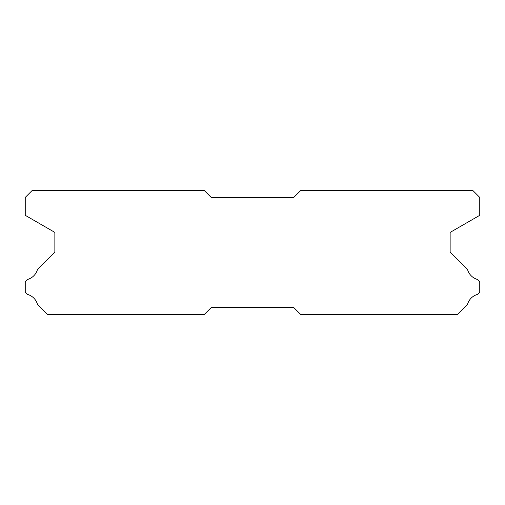 <?xml version="1.0" encoding="UTF-8"?>
<svg xmlns="http://www.w3.org/2000/svg" width="505" height="505" viewBox="0 0 505 505"><rect width="100%" height="100%" fill="white"/><g stroke="black" fill="none" stroke-linecap="round" stroke-linejoin="round"><path stroke-width="0.76" d="M472.863 190.524L300.702 190.524L293.815 197.411L211.185 197.411L204.298 190.524L32.137 190.524L25.25 197.411L25.25 215.313L54.862 232.407L54.862 252.09L37.477 269.474A14.323 14.323 0 0 1 27.472 279.473L25.25 281.695L25.25 292.168L27.491 294.409A14.323 14.323 0 0 1 37.471 304.382L47.565 314.476L204.298 314.476L211.185 307.589L293.815 307.589L300.702 314.476L457.435 314.476L467.529 304.382A14.323 14.323 0 0 1 477.509 294.409L479.75 292.168L479.75 281.695L477.528 279.473A14.323 14.323 0 0 1 467.523 269.474L450.138 252.09L450.138 232.407L479.75 215.313L479.75 197.411L472.863 190.524"/></g></svg>
